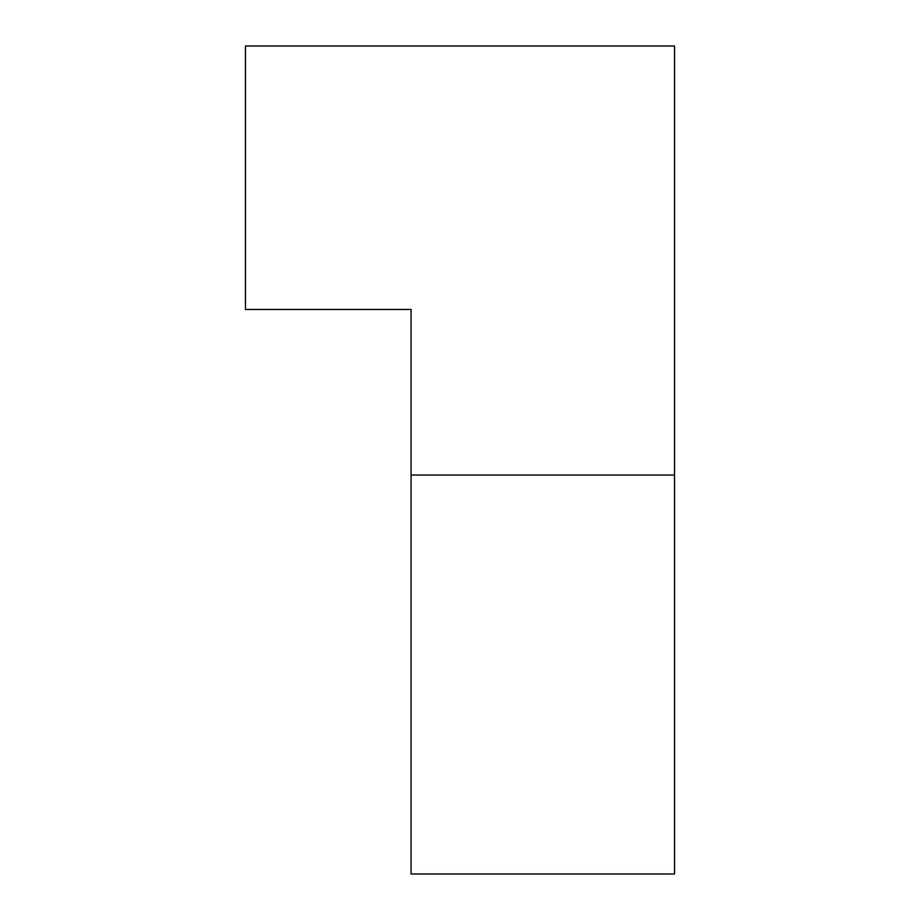 <?xml version="1.0" encoding="UTF-8"?>
<svg xmlns="http://www.w3.org/2000/svg" width="920" height="920" viewBox="0 0 920 920"><rect width="100%" height="100%" fill="white"/><g stroke="black" fill="none" stroke-linecap="round" stroke-linejoin="round"><path stroke-width="1.38" d="M245.467 309.453L411.067 309.453L245.467 309.453L245.467 46L674.532 46L674.532 475.053L411.067 475.053L411.067 874L674.532 874L674.532 475.053M411.067 309.453L411.067 475.053"/></g></svg>
